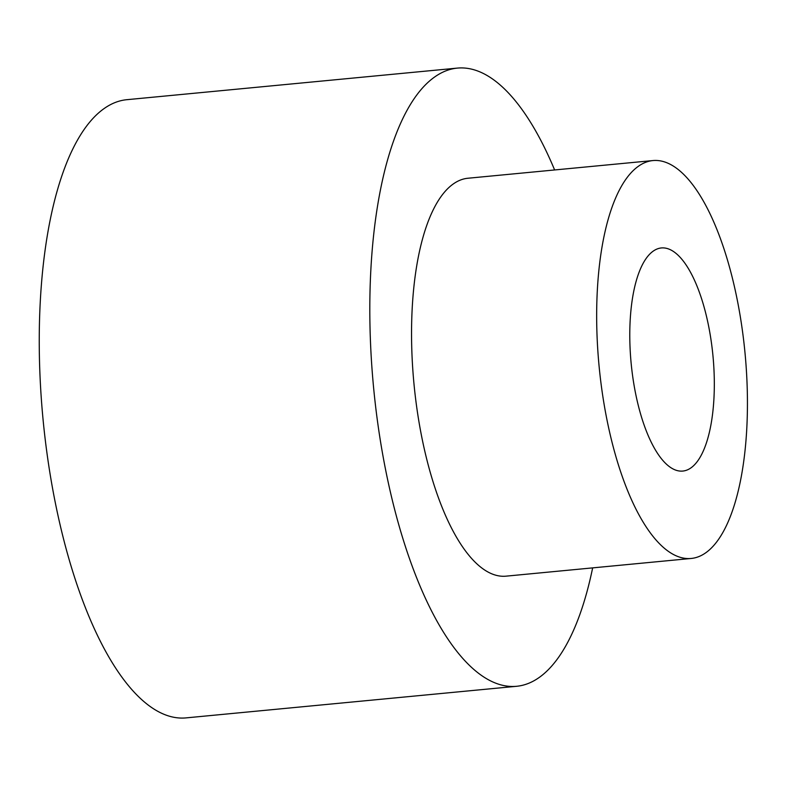 <?xml version="1.0" encoding="UTF-8"?>
<svg xmlns="http://www.w3.org/2000/svg" width="786" height="786" viewBox="0 0 786 786"><rect width="100%" height="100%" fill="white"/><g stroke="black" fill="none" stroke-linecap="round" stroke-linejoin="round"><path stroke-width="1.18" d="M592.654 567.875A310.509 113.803 -95.5 0 1 516.481 686.306A310.509 113.803 -95.5 0 1 377.251 419.478A310.509 113.803 -95.5 0 1 435.031 76.723A310.509 113.803 -95.5 0 1 457.393 68.097A310.509 113.803 -95.5 0 1 554.621 169.953M516.481 686.306L185.909 717.903A310.509 113.803 -95.5 0 1 46.688 451.076A310.509 113.803 -95.5 0 1 104.469 108.311A310.509 113.803 -95.5 0 1 126.821 99.694L457.393 68.097M653.038 160.55L467.916 178.245A199.87 73.255 84.5 0 0 453.532 183.786A199.87 73.255 84.5 0 0 416.334 404.417A199.87 73.255 84.5 0 0 505.948 576.167L691.071 558.473A199.87 73.255 84.5 0 0 744.971 352.541A199.87 73.255 84.5 0 0 653.038 160.55A199.87 73.255 84.5 0 0 638.645 166.092A199.87 73.255 84.5 0 0 601.447 386.722A199.87 73.255 84.5 0 0 691.071 558.473M653.323 251.058A112.074 41.078 -95.5 0 1 661.39 247.944A112.074 41.078 -95.5 0 1 712.941 355.606A112.074 41.078 -95.5 0 1 682.72 471.069A112.074 41.078 -95.5 0 1 632.465 374.765A112.074 41.078 -95.5 0 1 653.323 251.058"/></g></svg>
